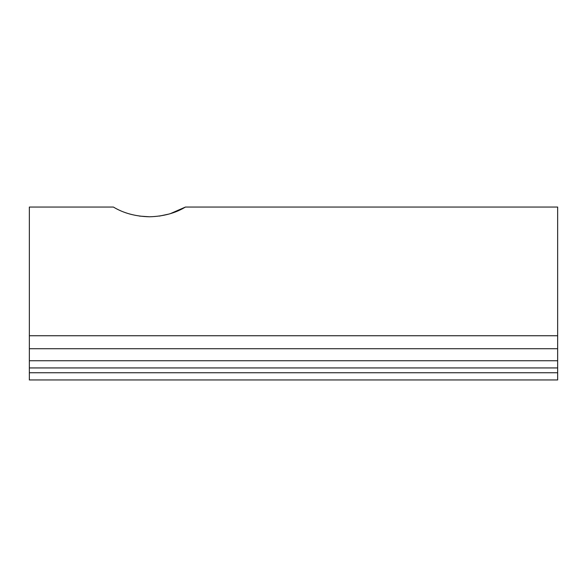 <?xml version="1.0" encoding="UTF-8"?>
<svg xmlns="http://www.w3.org/2000/svg" width="587" height="587" viewBox="0 0 587 587"><rect width="100%" height="100%" fill="white"/><g stroke="black" fill="none" stroke-linecap="round" stroke-linejoin="round"><path stroke-width="0.88" d="M139.471 216.089L149.421 216.786C135.531 216.42 123.527 213.176 113.401 207.05L29.35 207.05L29.35 360.741L557.65 360.741L557.65 379.95L29.35 379.95L29.35 372.745L557.65 372.745M557.65 360.741L557.65 207.05L185.441 207.05C175.366 213.162 163.362 216.405 149.421 216.786M159.37 216.089L168.873 214.079M170.362 213.639L185.441 207.05M557.65 367.939L29.35 367.939L29.35 372.745M29.35 367.939L29.35 360.741M557.65 335.742L29.35 335.742M557.65 348.729L29.35 348.729"/></g></svg>
